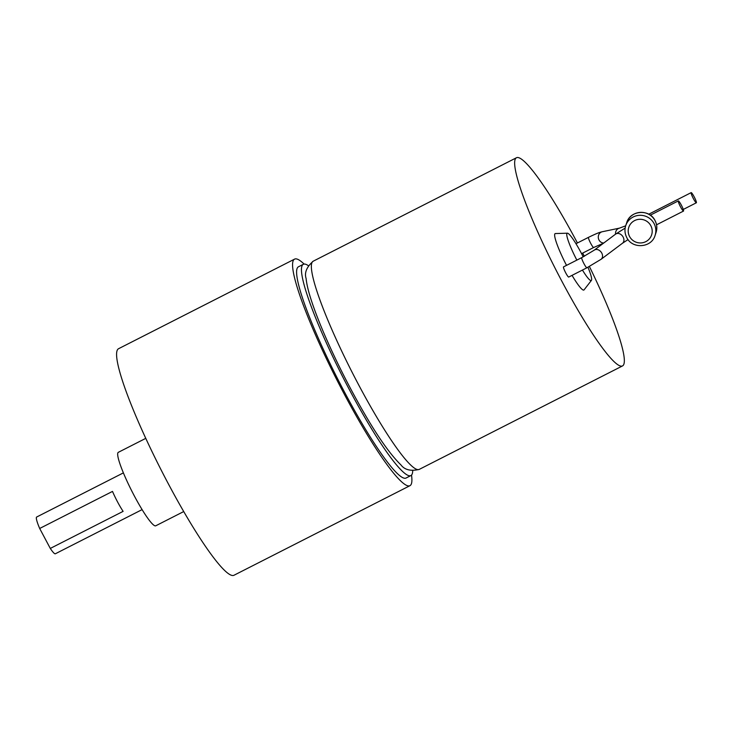 <?xml version="1.0" encoding="UTF-8"?>
<svg xmlns="http://www.w3.org/2000/svg" width="733" height="733" viewBox="0 0 733 733"><rect width="100%" height="100%" fill="white"/><g stroke="black" fill="none" stroke-linecap="round" stroke-linejoin="round"><path stroke-width="1.1" d="M112.497 491.412A20.616 2.776 63 0 0 117.601 502.004A20.616 2.776 63 0 0 123.107 511.368L50.293 548.431L39.683 528.475L112.497 491.412M123.391 472.877L36.65 517.031A20.616 2.776 63 0 0 39.683 528.475M50.293 548.431A20.616 2.776 63 0 0 55.351 553.772L142.092 509.618M183.717 511.561L155.726 525.808A41.231 5.552 -117 0 1 134.588 496.397A41.231 5.552 -117 0 1 118.325 452.325L145.794 438.343M409.93 485.704L233.946 575.277A127.121 17.106 -117 0 1 168.755 484.586A127.121 17.106 -117 0 1 118.618 348.688L294.593 259.115A127.121 17.106 63 0 0 344.739 395.014A127.121 17.106 63 0 0 409.93 485.704A127.121 17.106 63 0 0 411.515 475.094M304.103 264.072A127.121 17.106 63 0 0 294.593 259.115M410.883 475.58L406.027 478.044A118.535 15.952 -117 0 1 345.243 393.484A118.535 15.952 -117 0 1 298.487 266.775L303.343 264.301A118.535 15.952 63 0 0 350.099 391.01A118.535 15.952 63 0 0 410.883 475.58A118.535 15.952 63 0 0 412.725 470.733M308.346 265.667A118.535 15.952 63 0 0 303.343 264.301M576.853 260.114A26.525 3.573 -117 0 1 567.406 233.195A26.525 3.573 -117 0 1 580.783 252.17A26.525 3.573 -117 0 1 583.193 256.871M587.958 267.252A26.525 3.573 -117 0 1 591.421 280.382A26.525 3.573 -117 0 1 582.442 270.065M589.396 266.491A116.813 15.723 -117 0 1 622.491 365.941A116.813 15.723 -117 0 1 562.587 282.599A116.813 15.723 -117 0 1 516.508 157.723A116.813 15.723 -117 0 1 576.413 241.065A116.813 15.723 -117 0 1 577.43 242.971M582.689 253.096A116.813 15.723 -117 0 1 584.311 256.275M591.421 280.382L584.073 289.865A31.656 4.261 -117 0 1 572.042 275.361M566.527 265.364A31.656 4.261 -117 0 1 555.412 233.552L567.406 233.195M581.745 257.622L563.54 266.885A5.699 0.77 63 0 0 565.784 272.988A5.699 0.77 63 0 0 568.716 277.056L586.913 267.783L601.097 259.28A5.699 4.343 -126.9 0 0 601.766 253.087A5.699 4.343 -126.9 0 0 594.252 250.155L581.745 257.622A5.699 0.77 63 0 0 583.99 263.715A5.699 0.77 63 0 0 586.913 267.783M693.427 198.716A5.699 0.77 -117 0 1 691.173 192.623A5.699 0.77 -117 0 1 694.096 196.691A5.699 0.77 -117 0 1 696.35 202.784A5.699 0.77 -117 0 1 693.427 198.716M681.259 204.974A5.699 0.77 -117 0 1 683.513 211.067A5.699 0.77 -117 0 1 680.591 206.999A5.699 0.77 -117 0 1 678.337 200.906A5.699 0.77 -117 0 1 681.259 204.974M650.822 225.709A12.021 11.81 18.4 0 1 645.8 241.643A12.021 11.81 18.4 0 1 629.583 236.521A12.021 11.81 18.4 0 1 634.604 220.587A12.021 11.81 18.4 0 1 650.822 225.709M419.203 469.413A116.813 15.723 -117 0 1 359.298 386.071A116.813 15.723 -117 0 1 313.22 261.195C306.632 267.004 304.259 272.768 306.101 278.485C306.632 283.708 308.089 290.094 310.462 297.644C313.669 307.933 318.241 320 324.188 333.854C331.921 351.794 340.79 370.202 350.814 389.076C370.916 426.743 387.629 452.023 400.951 464.924C404.653 469.871 410.737 471.374 419.203 469.413L622.491 365.941M626.752 237.455A15.457 15.191 18.4 0 1 639.103 215.337A15.457 15.191 18.4 0 1 655.082 235.394L656.053 232.462A15.457 15.191 18.4 0 0 640.083 212.405A15.457 15.191 18.4 0 0 626.715 222.695C630.142 210.197 649.548 208.74 655.036 220.56C657.006 224.399 657.345 228.366 656.053 232.462M594.252 250.155L615.61 234.12A5.699 4.343 53.1 0 1 623.132 237.043A5.699 4.343 53.1 0 1 622.464 243.246L601.097 259.28M575.973 243.713L588.498 237.345A5.699 0.77 63 0 0 590.743 243.438A5.699 0.77 63 0 0 593.666 247.507L581.562 253.664M603.8 242.989A5.699 5.158 -101.8 0 1 599.017 240.021A5.699 5.158 -101.8 0 1 600.813 232.315A5.699 5.158 -101.8 0 1 602.297 231.729C600.089 232.334 599.026 232.224 588.498 237.345M625.67 225.819L619.522 228.128A5.699 5.158 78.2 0 0 615.546 234.166M655.082 235.394C651.655 247.891 632.249 249.339 626.752 237.529C624.791 233.68 624.452 229.713 625.735 225.627L626.715 222.695M516.508 157.723L313.22 261.195M628.062 239.581L622.464 243.246M615.61 234.12L625.139 228.1M683.513 211.067L656.539 224.802M696.35 202.784L683.275 209.446M691.173 192.623L648.751 214.219M678.337 200.906L650.299 215.181M603.516 243.2L593.666 247.507M619.522 228.128L602.297 231.729"/></g></svg>

